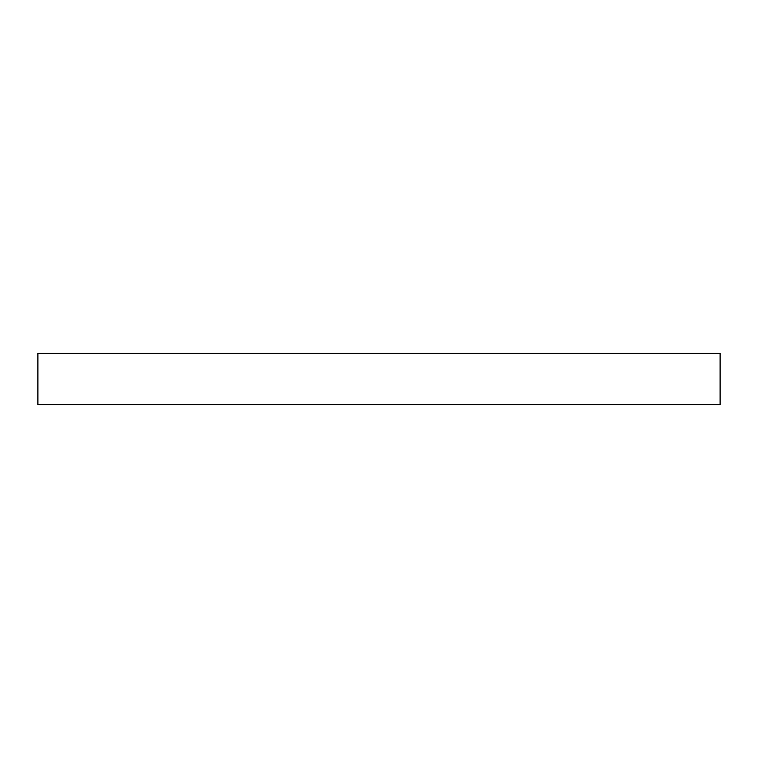 <?xml version="1.0" encoding="UTF-8"?>
<svg xmlns="http://www.w3.org/2000/svg" width="758" height="758" viewBox="0 0 758 758"><rect width="100%" height="100%" fill="white"/><g stroke="black" fill="none" stroke-linecap="round" stroke-linejoin="round"><path stroke-width="1.14" d="M37.9 404.582L720.1 404.582L720.1 353.418L37.9 353.418L37.9 404.582"/></g></svg>
